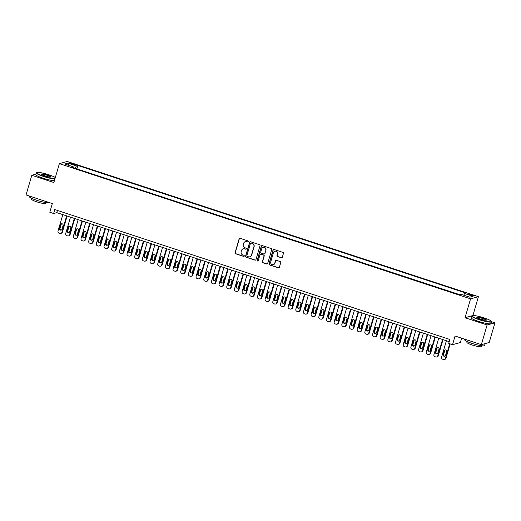 <?xml version="1.0" encoding="UTF-8"?>
<svg xmlns="http://www.w3.org/2000/svg" width="521" height="521" viewBox="0 0 521 521"><rect width="100%" height="100%" fill="white"/><g stroke="black" fill="none" stroke-linecap="round" stroke-linejoin="round"><path stroke-width="0.78" d="M248.471 241.659A0.567 0.547 -105.4 0 0 248.107 240.943L240.103 238.312A0.814 0.781 -105.4 0 0 239.126 238.839L235.056 252.744A0.814 0.781 -105.4 0 0 235.583 253.766L243.587 256.397A0.567 0.547 -105.4 0 0 244.271 256.026A0.567 0.547 -105.4 0 0 243.9 255.316L242.864 254.971A2.605 2.507 -105.4 0 1 241.177 251.708L241.516 250.549A2.605 2.507 -105.4 0 1 244.649 248.869L245.684 249.214A0.567 0.547 -105.4 0 0 246.374 248.843A0.567 0.547 -105.4 0 0 246.003 248.126L244.968 247.788A2.605 2.507 -105.4 0 1 243.281 244.525L243.62 243.366A2.605 2.507 -105.4 0 1 246.752 241.685L247.788 242.024A0.567 0.547 -105.4 0 0 248.471 241.659M471.752 294.808A2.651 0.378 16.3 0 0 468.529 294.248A2.651 0.378 16.3 0 0 470.391 295.179A2.651 0.378 16.3 0 0 473.615 295.739A2.651 0.378 16.3 0 0 471.752 294.808M281.32 257.836A0.814 0.781 -105.4 0 0 282.297 257.309L283.437 253.408A0.814 0.781 -105.4 0 0 282.91 252.392L274.026 249.468A0.814 0.781 -105.4 0 0 273.05 249.995L268.979 263.9A0.814 0.781 -105.4 0 0 269.507 264.922L278.396 267.84A0.814 0.781 -105.4 0 0 279.373 267.319L280.747 262.604A0.814 0.781 -105.4 0 0 280.226 261.581L276.423 260.331A0.814 0.781 -105.4 0 0 275.44 260.858L274.756 263.196A2.175 2.097 -105.4 0 1 271.246 264.03A2.175 2.097 -105.4 0 1 270.731 261.868L273.408 252.718A2.175 2.097 -105.4 0 1 276.918 251.884A2.175 2.097 -105.4 0 1 277.433 254.04L276.99 255.564A0.814 0.781 -105.4 0 0 277.517 256.586L281.529 257.778A0.814 0.781 -105.4 0 0 281.861 257.81M35.884 174.151L31.807 175.271L26.05 194.945L52.321 203.587L49.795 212.242L53.63 213.506L54.777 209.572L449.857 339.477L448.705 343.411L452.541 344.674L460.388 342.518L461.658 338.181M471.655 315.908L465.045 317.725L487.102 324.98L481.345 344.655L455.074 336.012L452.541 344.674M465.045 317.725L470.567 298.839L59.381 163.633L67.235 161.477L478.421 296.683L470.567 298.839M31.807 175.271L53.858 182.526L59.381 163.633M260.018 245.71A0.814 0.781 -105.4 0 0 259.491 244.688L250.608 241.77A0.814 0.781 -105.4 0 0 249.631 242.291L245.56 256.202A0.814 0.781 -105.4 0 0 246.088 257.218L254.977 260.142A0.814 0.781 -105.4 0 0 255.954 259.614L260.018 245.71M262.317 245.619L271.2 248.537A0.814 0.781 -105.4 0 1 271.728 249.559L267.664 263.463A0.814 0.781 -105.4 0 1 266.687 263.991L262.884 262.74A0.814 0.781 -105.4 0 1 262.356 261.718L264.004 256.078A0.814 0.781 -105.4 0 0 263.476 255.062L260.956 254.228A0.814 0.781 -105.4 0 0 259.972 254.756L258.26 260.63A0.567 0.547 -105.4 0 1 257.341 260.845A0.567 0.547 -105.4 0 1 257.205 260.279L261.34 246.14A0.814 0.781 -105.4 0 1 262.317 245.619M487.102 324.98L494.95 322.825L489.193 342.499L481.345 344.655M70.661 163.731L72.347 164.284A2.566 0.365 16.3 0 0 75.467 164.825A2.566 0.365 16.3 0 0 73.663 163.926L71.976 163.373A2.566 0.365 16.3 0 0 68.85 162.832A2.566 0.365 16.3 0 0 70.661 163.731M463.729 295.192L464.602 293.531L466.087 293.121L77.916 165.489L76.424 165.899L75.161 168.322M464.602 293.531L473.035 296.306L469.812 297.191L461.372 294.417L459.887 294.827L71.716 167.189L73.201 166.785L64.767 164.004L67.99 163.119L76.424 165.899M460.082 294.775L76.756 168.85M472.918 315.498L478.421 296.683M494.95 322.825L491.505 321.691M53.63 213.506L56.809 212.633L449.219 341.659M57.447 210.451L56.809 212.633M76.945 168.791L77.916 165.489M73.181 167.671L73.201 166.785M68.629 165.281L67.99 163.119M248.198 241.991A0.567 0.547 -105.4 0 1 248.003 241.965L246.967 241.627A2.605 2.507 -105.4 0 0 245.45 241.62M243.346 248.804A2.605 2.507 -105.4 0 1 244.863 248.81L245.899 249.155A0.567 0.547 -105.4 0 0 246.101 249.181M239.771 238.279A0.814 0.781 -105.4 0 0 239.334 238.781L235.271 252.685A0.814 0.781 -105.4 0 0 235.798 253.707L243.795 256.339A0.567 0.547 -105.4 0 0 243.997 256.365M250.275 241.737A0.814 0.781 -105.4 0 0 249.839 242.232L245.775 256.143A0.814 0.781 -105.4 0 0 246.303 257.159L255.186 260.083A0.814 0.781 -105.4 0 0 255.518 260.116M251.122 243.125A0.567 0.547 -105.4 0 0 250.432 243.489L246.863 255.694A0.567 0.547 -105.4 0 0 247.234 256.41L248.328 256.768A2.605 2.507 -105.4 0 0 251.461 255.088L253.896 246.746A2.605 2.507 -105.4 0 0 252.21 243.483L251.33 243.066A0.567 0.547 -105.4 0 0 250.92 243.099M249.846 256.775A2.605 2.507 -105.4 0 0 251.669 255.03L251.461 255.088M251.33 243.066L252.425 243.424A2.605 2.507 -105.4 0 1 254.111 246.687L251.669 255.03M260.624 254.196A0.814 0.781 -105.4 0 1 261.164 254.17L263.691 255.003A0.814 0.781 -105.4 0 1 264.219 256.019L262.564 261.659A0.814 0.781 -105.4 0 0 263.092 262.682L266.895 263.932A0.814 0.781 -105.4 0 0 267.227 263.965M261.985 245.586A0.814 0.781 -105.4 0 0 261.549 246.088L257.413 260.22A0.567 0.547 -105.4 0 0 257.986 260.962M265.717 250.23A2.175 2.097 -105.4 0 0 263.125 247.468A2.175 2.097 -105.4 0 0 261.685 248.901L260.741 252.131A0.814 0.781 -105.4 0 0 261.268 253.147L263.795 253.981A0.814 0.781 -105.4 0 0 264.772 253.453L265.925 250.171A2.175 2.097 -105.4 0 0 263.229 247.442M264.336 253.955A0.814 0.781 -105.4 0 0 264.987 253.395L264.772 253.453M265.925 250.171L264.987 253.395M274.951 251.252A2.175 2.097 -105.4 0 1 277.647 253.981L277.205 255.505A0.814 0.781 -105.4 0 0 277.726 256.527L281.529 257.778M273.427 264.596A2.175 2.097 -105.4 0 0 274.971 263.138L274.756 263.196M276.084 260.298A0.814 0.781 -105.4 0 0 275.655 260.8L274.971 263.138M273.694 249.435A0.814 0.781 -105.4 0 0 273.258 249.937L269.194 263.841A0.814 0.781 -105.4 0 0 269.722 264.863L278.605 267.781A0.814 0.781 -105.4 0 0 278.937 267.814M66.662 215.87L61.856 232.307A1.654 1.596 -105.4 0 1 59.863 233.375L59.094 233.121A1.654 1.596 -105.4 0 1 58.02 231.044L62.826 214.613M67.111 216.02L62.39 232.164A1.654 1.596 74.6 0 1 61.289 233.252L60.762 233.401M61.797 223.743A1.329 1.276 -105.4 0 0 61.178 224.518L60.071 228.296A1.329 1.276 -105.4 0 0 61.374 230.015M61.992 229.247L63.1 225.469A1.329 1.276 -105.4 0 0 61.524 223.789A1.329 1.276 -105.4 0 0 60.644 224.662L59.537 228.439A1.329 1.276 -105.4 0 0 61.12 230.119A1.329 1.276 -105.4 0 0 61.992 229.247M55.317 177.537A10.107 1.446 16.3 0 0 48.863 174.795A10.107 1.446 16.3 0 0 36.737 172.497A10.107 1.446 16.3 0 0 43.686 176.215A10.107 1.446 16.3 0 0 54.992 178.657M54.894 178.977A10.355 1.485 -163.7 0 1 43.556 176.469A10.355 1.485 -163.7 0 1 36.268 172.835A10.355 1.485 -163.7 0 1 36.431 172.659L36.737 172.497M47.574 175.147A5.054 0.723 -163.7 0 1 51.045 177.01A5.054 0.723 -163.7 0 1 44.982 175.857A5.054 0.723 -163.7 0 1 41.446 174.203A5.054 0.723 -163.7 0 1 47.574 175.147M50.824 177.068A4.806 0.69 16.3 0 0 47.437 175.401A4.806 0.69 16.3 0 0 41.602 174.372M49.117 202.532A10.355 1.485 -163.7 0 1 36.607 200.24A10.355 1.485 -163.7 0 1 29.319 196.606L29.469 196.072M46.128 202.591L45.887 203.411A7.457 1.068 -163.7 0 1 36.822 201.842A7.457 1.068 -163.7 0 1 31.573 199.23L31.814 198.403M54.392 180.709A10.355 1.485 -163.7 0 1 43.048 178.202A10.355 1.485 -163.7 0 1 35.76 174.568L36.268 172.835M484.217 317.94A10.107 1.446 16.3 0 0 472.085 315.648A10.107 1.446 16.3 0 0 479.04 319.366A10.107 1.446 16.3 0 0 491.283 321.262A10.107 1.446 16.3 0 0 484.217 317.94M491.283 321.262L491.453 321.561A10.355 1.485 -163.7 0 1 491.498 321.796A10.355 1.485 -163.7 0 1 478.903 319.62A10.355 1.485 -163.7 0 1 471.616 315.98A10.355 1.485 -163.7 0 1 471.785 315.811L472.085 315.648M482.921 318.298A5.054 0.723 -163.7 0 1 486.399 320.154A5.054 0.723 -163.7 0 1 480.336 319.008A5.054 0.723 -163.7 0 1 476.8 317.348A5.054 0.723 -163.7 0 1 482.921 318.298M486.178 320.22A4.806 0.69 16.3 0 0 482.791 318.552A4.806 0.69 16.3 0 0 476.956 317.523M483.996 343.925A10.355 1.485 -163.7 0 0 485.116 343.619L484.55 345.566A10.355 1.485 -163.7 0 1 471.954 343.385A10.355 1.485 -163.7 0 1 464.667 339.751L464.823 339.223M481.476 345.736L481.235 346.563A7.457 1.068 -163.7 0 1 472.169 344.993A7.457 1.068 -163.7 0 1 466.92 342.375L467.161 341.555M491.498 321.796L490.99 323.528A10.355 1.485 -163.7 0 1 478.402 321.346A10.355 1.485 -163.7 0 1 471.114 317.712L471.616 315.98M74.334 218.397L69.527 234.828A1.654 1.596 -105.4 0 1 67.535 235.896L66.766 235.648A1.654 1.596 -105.4 0 1 65.692 233.571L70.498 217.133M74.777 218.54L70.061 234.684A1.654 1.596 74.6 0 1 68.961 235.779L68.433 235.922M69.469 226.264A1.329 1.276 -105.4 0 0 68.844 227.039L67.743 230.816A1.329 1.276 -105.4 0 0 69.046 232.542M69.664 231.767L70.771 227.99A1.329 1.276 -105.4 0 0 69.195 226.309A1.329 1.276 -105.4 0 0 68.316 227.182L67.209 230.959A1.329 1.276 -105.4 0 0 68.792 232.646A1.329 1.276 -105.4 0 0 69.664 231.767M82.005 220.917L77.199 237.355A1.654 1.596 -105.4 0 1 75.206 238.423L74.438 238.169A1.654 1.596 -105.4 0 1 73.363 236.091L78.17 219.654M82.448 221.06L77.733 237.205A1.654 1.596 74.6 0 1 76.633 238.299L76.105 238.442M77.141 228.791A1.329 1.276 -105.4 0 0 76.515 229.559L75.415 233.336A1.329 1.276 -105.4 0 0 76.717 235.062M77.336 234.294L78.443 230.51A1.329 1.276 -105.4 0 0 76.867 228.83A1.329 1.276 -105.4 0 0 75.988 229.709L74.881 233.486A1.329 1.276 -105.4 0 0 76.463 235.166A1.329 1.276 -105.4 0 0 77.336 234.294M89.677 223.437L84.871 239.875A1.654 1.596 -105.4 0 1 82.878 240.943L82.11 240.689A1.654 1.596 -105.4 0 1 81.035 238.611L85.841 222.18M90.12 223.587L85.398 239.725A1.654 1.596 74.6 0 1 84.304 240.819L83.777 240.969M84.806 231.311A1.329 1.276 -105.4 0 0 84.187 232.086L83.086 235.863A1.329 1.276 -105.4 0 0 84.389 237.583M85.008 236.814L86.115 233.037A1.329 1.276 -105.4 0 0 84.532 231.357A1.329 1.276 -105.4 0 0 83.66 232.229L82.552 236.006A1.329 1.276 -105.4 0 0 84.135 237.687A1.329 1.276 -105.4 0 0 85.008 236.814M97.349 225.958L92.543 242.395A1.654 1.596 -105.4 0 1 90.55 243.463L89.781 243.216A1.654 1.596 -105.4 0 1 88.707 241.138L93.513 224.701M97.792 226.107L93.07 242.252A1.654 1.596 74.6 0 1 91.976 243.346L91.449 243.489M92.478 233.831A1.329 1.276 -105.4 0 0 91.859 234.606L90.758 238.384A1.329 1.276 -105.4 0 0 92.061 240.109M92.679 239.334L93.787 235.557A1.329 1.276 -105.4 0 0 92.204 233.877A1.329 1.276 -105.4 0 0 91.331 234.75L90.224 238.527A1.329 1.276 -105.4 0 0 91.807 240.214A1.329 1.276 -105.4 0 0 92.679 239.334M105.021 228.485L100.214 244.916A1.654 1.596 -105.4 0 1 98.222 245.99L97.453 245.736A1.654 1.596 -105.4 0 1 96.378 243.659L101.185 227.221M105.463 228.628L100.742 244.772A1.654 1.596 74.6 0 1 99.648 245.866L99.12 246.01M100.149 236.358A1.329 1.276 -105.4 0 0 99.531 237.127L98.43 240.904A1.329 1.276 -105.4 0 0 99.732 242.63M100.351 241.861L101.458 238.077A1.329 1.276 -105.4 0 0 99.876 236.397A1.329 1.276 -105.4 0 0 99.003 237.276L97.896 241.054A1.329 1.276 -105.4 0 0 99.478 242.734A1.329 1.276 -105.4 0 0 100.351 241.861M112.692 231.005L107.886 247.442A1.654 1.596 -105.4 0 1 105.893 248.51L105.125 248.256A1.654 1.596 -105.4 0 1 104.05 246.179L108.856 229.741M113.135 231.155L108.414 247.293A1.654 1.596 74.6 0 1 107.319 248.387L106.792 248.537M107.821 238.879A1.329 1.276 -105.4 0 0 107.202 239.647L106.102 243.431A1.329 1.276 -105.4 0 0 107.404 245.15M108.023 244.382L109.13 240.604A1.329 1.276 -105.4 0 0 107.547 238.924A1.329 1.276 -105.4 0 0 106.675 239.797L105.568 243.574A1.329 1.276 -105.4 0 0 107.15 245.254A1.329 1.276 -105.4 0 0 108.023 244.382M120.364 233.525L115.558 249.963A1.654 1.596 -105.4 0 1 113.565 251.031L112.796 250.783A1.654 1.596 -105.4 0 1 111.722 248.699L116.528 232.268M120.807 233.675L116.085 249.82A1.654 1.596 74.6 0 1 114.991 250.914L114.464 251.057M115.493 241.399A1.329 1.276 -105.4 0 0 114.874 242.174L113.773 245.951A1.329 1.276 -105.4 0 0 115.076 247.677M115.695 246.902L116.802 243.125A1.329 1.276 -105.4 0 0 115.219 241.444A1.329 1.276 -105.4 0 0 114.346 242.317L113.239 246.094A1.329 1.276 -105.4 0 0 114.815 247.781A1.329 1.276 -105.4 0 0 115.695 246.902M128.036 236.052L123.23 252.483A1.654 1.596 -105.4 0 1 121.23 253.558L120.468 253.304A1.654 1.596 -105.4 0 1 119.394 251.226L124.2 234.789M128.479 236.195L123.757 252.34A1.654 1.596 74.6 0 1 122.663 253.434L122.135 253.577M123.164 243.926A1.329 1.276 -105.4 0 0 122.546 244.694L121.439 248.471A1.329 1.276 -105.4 0 0 122.748 250.197M123.366 249.429L124.473 245.645A1.329 1.276 -105.4 0 0 122.891 243.965A1.329 1.276 -105.4 0 0 122.018 244.837L120.911 248.621A1.329 1.276 -105.4 0 0 122.487 250.301A1.329 1.276 -105.4 0 0 123.366 249.429M135.707 238.572L130.901 255.01A1.654 1.596 -105.4 0 1 128.902 256.078L128.14 255.824A1.654 1.596 -105.4 0 1 127.065 253.747L131.872 237.309M136.15 238.722L131.429 254.86A1.654 1.596 74.6 0 1 130.335 255.954L129.807 256.104M130.836 246.446A1.329 1.276 -105.4 0 0 130.217 247.215L129.11 250.998A1.329 1.276 -105.4 0 0 130.419 252.718M131.038 251.949L132.145 248.172A1.329 1.276 -105.4 0 0 130.563 246.492A1.329 1.276 -105.4 0 0 129.69 247.364L128.583 251.142A1.329 1.276 -105.4 0 0 130.159 252.822A1.329 1.276 -105.4 0 0 131.038 251.949M143.379 241.093L138.573 257.53A1.654 1.596 -105.4 0 1 136.574 258.598L135.812 258.351A1.654 1.596 -105.4 0 1 134.737 256.267L139.543 239.836M143.822 241.243L139.1 257.387A1.654 1.596 74.6 0 1 138.006 258.481L137.472 258.624M138.508 248.966A1.329 1.276 -105.4 0 0 137.889 249.741L136.782 253.519A1.329 1.276 -105.4 0 0 138.091 255.244M138.71 254.469L139.81 250.692A1.329 1.276 -105.4 0 0 138.234 249.012A1.329 1.276 -105.4 0 0 137.362 249.885L136.255 253.662A1.329 1.276 -105.4 0 0 137.831 255.349A1.329 1.276 -105.4 0 0 138.71 254.469M151.051 243.62L146.245 260.051A1.654 1.596 -105.4 0 1 144.245 261.125L143.483 260.871A1.654 1.596 -105.4 0 1 142.409 258.794L147.215 242.356M151.494 243.763L146.772 259.907A1.654 1.596 74.6 0 1 145.678 261.001L145.144 261.145M146.18 251.493A1.329 1.276 -105.4 0 0 145.561 252.262L144.454 256.039A1.329 1.276 -105.4 0 0 145.763 257.765M146.381 256.996L147.482 253.213A1.329 1.276 -105.4 0 0 145.906 251.532A1.329 1.276 -105.4 0 0 145.027 252.405L143.926 256.189A1.329 1.276 -105.4 0 0 145.502 257.869A1.329 1.276 -105.4 0 0 146.381 256.996M158.723 246.14L153.916 262.577A1.654 1.596 -105.4 0 1 151.917 263.646L151.149 263.392A1.654 1.596 -105.4 0 1 150.081 261.314L154.887 244.877M159.166 246.29L154.444 262.428A1.654 1.596 74.6 0 1 153.35 263.522L152.816 263.672M153.851 254.014A1.329 1.276 -105.4 0 0 153.233 254.782L152.125 258.566A1.329 1.276 -105.4 0 0 153.434 260.285M154.053 259.517L155.154 255.739A1.329 1.276 -105.4 0 0 153.578 254.053A1.329 1.276 -105.4 0 0 152.699 254.932L151.598 258.709A1.329 1.276 -105.4 0 0 153.174 260.389A1.329 1.276 -105.4 0 0 154.053 259.517M166.388 248.66L161.582 265.098A1.654 1.596 -105.4 0 1 159.589 266.166L158.82 265.918A1.654 1.596 -105.4 0 1 157.752 263.834L162.552 247.403M166.837 248.81L162.116 264.955A1.654 1.596 74.6 0 1 161.022 266.049L160.488 266.192M161.523 256.534A1.329 1.276 -105.4 0 0 160.904 257.309L159.797 261.086A1.329 1.276 -105.4 0 0 161.106 262.812M161.725 262.037L162.826 258.26A1.329 1.276 -105.4 0 0 161.249 256.579A1.329 1.276 -105.4 0 0 160.37 257.452L159.27 261.229A1.329 1.276 -105.4 0 0 160.846 262.91A1.329 1.276 -105.4 0 0 161.725 262.037M174.06 251.187L169.253 267.618A1.654 1.596 -105.4 0 1 167.261 268.693L166.492 268.439A1.654 1.596 -105.4 0 1 165.417 266.361L170.224 249.924M174.509 251.33L169.787 267.475A1.654 1.596 74.6 0 1 168.693 268.569L168.159 268.712M169.195 259.061A1.329 1.276 -105.4 0 0 168.576 259.829L167.469 263.606A1.329 1.276 -105.4 0 0 168.778 265.332M169.397 264.557L170.497 260.78A1.329 1.276 -105.4 0 0 168.921 259.1A1.329 1.276 -105.4 0 0 168.042 259.972L166.941 263.756A1.329 1.276 -105.4 0 0 168.517 265.436A1.329 1.276 -105.4 0 0 169.397 264.557M181.731 253.707L176.925 270.145A1.654 1.596 -105.4 0 1 174.932 271.213L174.164 270.959A1.654 1.596 -105.4 0 1 173.089 268.882L177.895 252.444M182.181 253.857L177.459 269.995A1.654 1.596 74.6 0 1 176.365 271.089L175.831 271.239M176.866 261.581A1.329 1.276 -105.4 0 0 176.248 262.35L175.141 266.127A1.329 1.276 -105.4 0 0 176.443 267.853M177.068 267.084L178.169 263.307A1.329 1.276 -105.4 0 0 176.593 261.62A1.329 1.276 -105.4 0 0 175.714 262.499L174.613 266.277A1.329 1.276 -105.4 0 0 176.189 267.957A1.329 1.276 -105.4 0 0 177.068 267.084M189.403 256.228L184.597 272.665A1.654 1.596 -105.4 0 1 182.604 273.733L181.836 273.486A1.654 1.596 -105.4 0 1 180.761 271.402L185.567 254.971M189.852 256.378L185.131 272.522A1.654 1.596 74.6 0 1 184.037 273.616L183.503 273.759M184.538 264.101A1.329 1.276 -105.4 0 0 183.92 264.876L182.812 268.654A1.329 1.276 -105.4 0 0 184.115 270.379M184.74 269.604L185.841 265.827A1.329 1.276 -105.4 0 0 184.265 264.147A1.329 1.276 -105.4 0 0 183.385 265.02L182.285 268.797A1.329 1.276 -105.4 0 0 183.861 270.477A1.329 1.276 -105.4 0 0 184.74 269.604M197.075 258.755L192.269 275.186A1.654 1.596 -105.4 0 1 190.276 276.26L189.507 276.006A1.654 1.596 -105.4 0 1 188.433 273.929L193.239 257.491M197.524 258.898L192.803 275.042A1.654 1.596 74.6 0 1 191.708 276.137L191.174 276.28M192.21 266.628A1.329 1.276 -105.4 0 0 191.591 267.397L190.484 271.174A1.329 1.276 -105.4 0 0 191.787 272.9M192.405 272.125L193.512 268.348A1.329 1.276 -105.4 0 0 191.936 266.667A1.329 1.276 -105.4 0 0 191.057 267.54L189.957 271.324A1.329 1.276 -105.4 0 0 191.533 273.004A1.329 1.276 -105.4 0 0 192.405 272.125M204.746 261.275L199.94 277.713A1.654 1.596 -105.4 0 1 197.947 278.781L197.179 278.527A1.654 1.596 -105.4 0 1 196.104 276.449L200.911 260.012M205.196 261.425L200.474 277.563A1.654 1.596 74.6 0 1 199.374 278.657L198.846 278.807M199.882 269.149A1.329 1.276 -105.4 0 0 199.263 269.917L198.156 273.694A1.329 1.276 -105.4 0 0 199.458 275.42M200.077 274.652L201.184 270.874A1.329 1.276 -105.4 0 0 199.608 269.188A1.329 1.276 -105.4 0 0 198.729 270.067L197.622 273.844A1.329 1.276 -105.4 0 0 199.204 275.524A1.329 1.276 -105.4 0 0 200.077 274.652M212.418 263.795L207.612 280.233A1.654 1.596 -105.4 0 1 205.619 281.301L204.851 281.053A1.654 1.596 -105.4 0 1 203.776 278.969L208.582 262.538M212.861 263.945L208.146 280.09A1.654 1.596 74.6 0 1 207.045 281.184L206.518 281.327M207.553 271.669A1.329 1.276 -105.4 0 0 206.935 272.444L205.828 276.221A1.329 1.276 -105.4 0 0 207.13 277.947M207.749 277.172L208.856 273.395A1.329 1.276 -105.4 0 0 207.28 271.715A1.329 1.276 -105.4 0 0 206.401 272.587L205.294 276.364A1.329 1.276 -105.4 0 0 206.876 278.045A1.329 1.276 -105.4 0 0 207.749 277.172M220.09 266.322L215.284 282.753A1.654 1.596 -105.4 0 1 213.291 283.828L212.522 283.574A1.654 1.596 -105.4 0 1 211.448 281.496L216.254 265.059M220.533 266.465L215.818 282.61A1.654 1.596 74.6 0 1 214.717 283.704L214.19 283.847M215.225 274.189A1.329 1.276 -105.4 0 0 214.6 274.964L213.499 278.742A1.329 1.276 -105.4 0 0 214.802 280.467M215.42 279.692L216.528 275.915A1.329 1.276 -105.4 0 0 214.952 274.235A1.329 1.276 -105.4 0 0 214.072 275.108L212.965 278.885A1.329 1.276 -105.4 0 0 214.548 280.572A1.329 1.276 -105.4 0 0 215.42 279.692M227.762 268.843L222.955 285.28A1.654 1.596 -105.4 0 1 220.963 286.348L220.194 286.094A1.654 1.596 -105.4 0 1 219.12 284.017L223.926 267.579M228.205 268.986L223.489 285.13A1.654 1.596 74.6 0 1 222.389 286.224L221.861 286.374M222.897 276.716A1.329 1.276 -105.4 0 0 222.272 277.485L221.171 281.262A1.329 1.276 -105.4 0 0 222.474 282.988M223.092 282.219L224.199 278.442A1.329 1.276 -105.4 0 0 222.623 276.755A1.329 1.276 -105.4 0 0 221.744 277.634L220.637 281.412A1.329 1.276 -105.4 0 0 222.22 283.092A1.329 1.276 -105.4 0 0 223.092 282.219M235.433 271.363L230.627 287.8A1.654 1.596 -105.4 0 1 228.634 288.868L227.866 288.621A1.654 1.596 -105.4 0 1 226.791 286.537L231.598 270.106M235.876 271.513L231.155 287.657A1.654 1.596 74.6 0 1 230.061 288.751L229.533 288.894M230.562 279.236A1.329 1.276 -105.4 0 0 229.943 280.011L228.843 283.789A1.329 1.276 -105.4 0 0 230.145 285.515M230.764 284.74L231.871 280.962A1.329 1.276 -105.4 0 0 230.289 279.282A1.329 1.276 -105.4 0 0 229.416 280.155L228.309 283.932A1.329 1.276 -105.4 0 0 229.891 285.612A1.329 1.276 -105.4 0 0 230.764 284.74M243.105 273.89L238.299 290.321A1.654 1.596 -105.4 0 1 236.306 291.395L235.538 291.141A1.654 1.596 -105.4 0 1 234.463 289.064L239.269 272.626M243.548 274.033L238.826 290.177A1.654 1.596 74.6 0 1 237.732 291.272L237.205 291.415M238.234 281.757A1.329 1.276 -105.4 0 0 237.615 282.532L236.514 286.309A1.329 1.276 -105.4 0 0 237.817 288.035M238.436 287.26L239.543 283.483A1.329 1.276 -105.4 0 0 237.96 281.802A1.329 1.276 -105.4 0 0 237.088 282.675L235.98 286.452A1.329 1.276 -105.4 0 0 237.563 288.139A1.329 1.276 -105.4 0 0 238.436 287.26M250.777 276.41L245.971 292.848A1.654 1.596 -105.4 0 1 243.978 293.916L243.209 293.662A1.654 1.596 -105.4 0 1 242.135 291.584L246.941 275.147M251.22 276.553L246.498 292.698A1.654 1.596 74.6 0 1 245.404 293.792L244.877 293.942M245.905 284.284A1.329 1.276 -105.4 0 0 245.287 285.052L244.186 288.829A1.329 1.276 -105.4 0 0 245.489 290.555M246.107 289.787L247.215 286.009A1.329 1.276 -105.4 0 0 245.632 284.323A1.329 1.276 -105.4 0 0 244.759 285.202L243.652 288.979A1.329 1.276 -105.4 0 0 245.235 290.659A1.329 1.276 -105.4 0 0 246.107 289.787M258.449 278.93L253.642 295.368A1.654 1.596 -105.4 0 1 251.65 296.436L250.881 296.182A1.654 1.596 -105.4 0 1 249.806 294.105L254.613 277.673M258.891 279.08L254.17 295.225A1.654 1.596 74.6 0 1 253.076 296.319L252.548 296.462M253.577 286.804A1.329 1.276 -105.4 0 0 252.959 287.579L251.858 291.356A1.329 1.276 -105.4 0 0 253.16 293.082M253.779 292.307L254.886 288.53A1.329 1.276 -105.4 0 0 253.304 286.85A1.329 1.276 -105.4 0 0 252.431 287.722L251.324 291.5A1.329 1.276 -105.4 0 0 252.9 293.18A1.329 1.276 -105.4 0 0 253.779 292.307M266.12 281.457L261.314 297.888A1.654 1.596 -105.4 0 1 259.321 298.963L258.553 298.709A1.654 1.596 -105.4 0 1 257.478 296.631L262.284 280.194M266.563 281.601L261.842 297.745A1.654 1.596 74.6 0 1 260.747 298.839L260.22 298.982M261.249 289.324A1.329 1.276 -105.4 0 0 260.63 290.099L259.523 293.877A1.329 1.276 -105.4 0 0 260.832 295.602M261.451 294.827L262.558 291.05A1.329 1.276 -105.4 0 0 260.975 289.37A1.329 1.276 -105.4 0 0 260.103 290.243L258.996 294.02A1.329 1.276 -105.4 0 0 260.572 295.707A1.329 1.276 -105.4 0 0 261.451 294.827M273.792 283.978L268.986 300.415A1.654 1.596 -105.4 0 1 266.986 301.483L266.224 301.229A1.654 1.596 -105.4 0 1 265.15 299.152L269.956 282.714M274.235 284.121L269.513 300.265A1.654 1.596 74.6 0 1 268.419 301.359L267.892 301.509M268.921 291.851A1.329 1.276 -105.4 0 0 268.302 292.62L267.195 296.397A1.329 1.276 -105.4 0 0 268.504 298.123M269.123 297.354L270.23 293.577A1.329 1.276 -105.4 0 0 268.647 291.89A1.329 1.276 -105.4 0 0 267.774 292.769L266.667 296.547A1.329 1.276 -105.4 0 0 268.243 298.227A1.329 1.276 -105.4 0 0 269.123 297.354M281.464 286.498L276.658 302.935A1.654 1.596 -105.4 0 1 274.658 304.004L273.896 303.75A1.654 1.596 -105.4 0 1 272.822 301.672L277.628 285.241M281.907 286.648L277.185 302.792A1.654 1.596 74.6 0 1 276.091 303.88L275.557 304.03M276.592 294.372A1.329 1.276 -105.4 0 0 275.974 295.147L274.867 298.924A1.329 1.276 -105.4 0 0 276.176 300.65M276.794 299.875L277.901 296.097A1.329 1.276 -105.4 0 0 276.319 294.417A1.329 1.276 -105.4 0 0 275.446 295.29L274.339 299.067A1.329 1.276 -105.4 0 0 275.915 300.747A1.329 1.276 -105.4 0 0 276.794 299.875M289.135 289.025L284.329 305.456A1.654 1.596 -105.4 0 1 282.33 306.53L281.568 306.276A1.654 1.596 -105.4 0 1 280.493 304.199L285.3 287.761M289.578 289.168L284.857 305.313A1.654 1.596 74.6 0 1 283.763 306.407L283.229 306.55M284.264 296.892A1.329 1.276 -105.4 0 0 283.645 297.667L282.538 301.444A1.329 1.276 -105.4 0 0 283.847 303.17M284.466 302.395L285.567 298.618A1.329 1.276 -105.4 0 0 283.991 296.937A1.329 1.276 -105.4 0 0 283.118 297.81L282.011 301.587A1.329 1.276 -105.4 0 0 283.587 303.274A1.329 1.276 -105.4 0 0 284.466 302.395M296.807 291.545L292.001 307.983A1.654 1.596 -105.4 0 1 290.002 309.051L289.24 308.797A1.654 1.596 -105.4 0 1 288.165 306.719L292.971 290.282M297.25 291.688L292.528 307.833A1.654 1.596 74.6 0 1 291.434 308.927L290.9 309.07M291.936 299.419A1.329 1.276 -105.4 0 0 291.317 300.187L290.21 303.964A1.329 1.276 -105.4 0 0 291.519 305.69M292.138 304.922L293.238 301.145A1.329 1.276 -105.4 0 0 291.662 299.458A1.329 1.276 -105.4 0 0 290.783 300.337L289.683 304.114A1.329 1.276 -105.4 0 0 291.259 305.794A1.329 1.276 -105.4 0 0 292.138 304.922M304.472 294.065L299.673 310.503A1.654 1.596 -105.4 0 1 297.673 311.571L296.905 311.317A1.654 1.596 -105.4 0 1 295.837 309.24L300.643 292.809M304.922 294.215L300.2 310.36A1.654 1.596 74.6 0 1 299.106 311.447L298.572 311.597M299.608 301.939A1.329 1.276 -105.4 0 0 298.989 302.714L297.882 306.491A1.329 1.276 -105.4 0 0 299.191 308.217M299.809 307.442L300.91 303.665A1.329 1.276 -105.4 0 0 299.334 301.985A1.329 1.276 -105.4 0 0 298.455 302.857L297.354 306.635A1.329 1.276 -105.4 0 0 298.93 308.315A1.329 1.276 -105.4 0 0 299.809 307.442M312.144 296.592L307.338 313.023A1.654 1.596 -105.4 0 1 305.345 314.091L304.577 313.844A1.654 1.596 -105.4 0 1 303.502 311.766L308.308 295.329M312.593 296.736L307.872 312.88A1.654 1.596 74.6 0 1 306.778 313.974L306.244 314.117M307.279 304.459A1.329 1.276 -105.4 0 0 306.661 305.234L305.553 309.012A1.329 1.276 -105.4 0 0 306.862 310.737M307.481 309.962L308.582 306.185A1.329 1.276 -105.4 0 0 307.006 304.505A1.329 1.276 -105.4 0 0 306.127 305.378L305.026 309.155A1.329 1.276 -105.4 0 0 306.602 310.842A1.329 1.276 -105.4 0 0 307.481 309.962M319.816 299.113L315.01 315.55A1.654 1.596 -105.4 0 1 313.017 316.618L312.248 316.364A1.654 1.596 -105.4 0 1 311.174 314.287L315.98 297.849M320.265 299.256L315.544 315.4A1.654 1.596 74.6 0 1 314.45 316.494L313.916 316.638M314.951 306.986A1.329 1.276 -105.4 0 0 314.332 307.755L313.225 311.532A1.329 1.276 -105.4 0 0 314.534 313.258M315.153 312.489L316.254 308.712A1.329 1.276 -105.4 0 0 314.677 307.025A1.329 1.276 -105.4 0 0 313.798 307.904L312.698 311.682A1.329 1.276 -105.4 0 0 314.274 313.362A1.329 1.276 -105.4 0 0 315.153 312.489M327.488 301.633L322.681 318.07A1.654 1.596 -105.4 0 1 320.689 319.139L319.92 318.885A1.654 1.596 -105.4 0 1 318.845 316.807L323.652 300.376M327.937 301.783L323.215 317.927A1.654 1.596 74.6 0 1 322.121 319.015L321.587 319.165M322.623 309.507A1.329 1.276 -105.4 0 0 322.004 310.282L320.897 314.059A1.329 1.276 -105.4 0 0 322.199 315.778M322.825 315.01L323.925 311.232A1.329 1.276 -105.4 0 0 322.349 309.552A1.329 1.276 -105.4 0 0 321.47 310.425L320.369 314.202A1.329 1.276 -105.4 0 0 321.945 315.882A1.329 1.276 -105.4 0 0 322.825 315.01M335.159 304.16L330.353 320.591A1.654 1.596 -105.4 0 1 328.36 321.659L327.592 321.411A1.654 1.596 -105.4 0 1 326.517 319.334L331.323 302.896M335.609 304.303L330.887 320.448A1.654 1.596 74.6 0 1 329.793 321.542L329.259 321.685M330.294 312.027A1.329 1.276 -105.4 0 0 329.676 312.802L328.569 316.579A1.329 1.276 -105.4 0 0 329.871 318.305M330.496 317.53L331.597 313.753A1.329 1.276 -105.4 0 0 330.021 312.072A1.329 1.276 -105.4 0 0 329.142 312.945L328.041 316.722A1.329 1.276 -105.4 0 0 329.617 318.409A1.329 1.276 -105.4 0 0 330.496 317.53M342.831 306.68L338.025 323.118A1.654 1.596 -105.4 0 1 336.032 324.186L335.263 323.932A1.654 1.596 -105.4 0 1 334.189 321.854L338.995 305.417M343.28 306.823L338.559 322.968A1.654 1.596 74.6 0 1 337.458 324.062L336.931 324.205M337.966 314.554A1.329 1.276 -105.4 0 0 337.348 315.322L336.24 319.099A1.329 1.276 -105.4 0 0 337.543 320.825M338.162 320.057L339.269 316.28A1.329 1.276 -105.4 0 0 337.693 314.593A1.329 1.276 -105.4 0 0 336.813 315.472L335.713 319.249A1.329 1.276 -105.4 0 0 337.289 320.929A1.329 1.276 -105.4 0 0 338.162 320.057M350.503 309.2L345.697 325.638A1.654 1.596 -105.4 0 1 343.704 326.706L342.935 326.452A1.654 1.596 -105.4 0 1 341.861 324.375L346.667 307.944M350.946 309.35L346.231 325.488A1.654 1.596 74.6 0 1 345.13 326.582L344.602 326.732M345.638 317.074A1.329 1.276 -105.4 0 0 345.019 317.849L343.912 321.626A1.329 1.276 -105.4 0 0 345.215 323.346M345.833 322.577L346.94 318.8A1.329 1.276 -105.4 0 0 345.364 317.12A1.329 1.276 -105.4 0 0 344.485 317.992L343.378 321.77A1.329 1.276 -105.4 0 0 344.961 323.45A1.329 1.276 -105.4 0 0 345.833 322.577M358.174 311.727L353.368 328.158A1.654 1.596 -105.4 0 1 351.375 329.226L350.607 328.979A1.654 1.596 -105.4 0 1 349.532 326.901L354.339 310.464M358.617 311.871L353.902 328.015A1.654 1.596 74.6 0 1 352.802 329.109L352.274 329.252M353.31 319.594A1.329 1.276 -105.4 0 0 352.684 320.369L351.584 324.147A1.329 1.276 -105.4 0 0 352.886 325.872M353.505 325.097L354.612 321.32A1.329 1.276 -105.4 0 0 353.036 319.64A1.329 1.276 -105.4 0 0 352.157 320.513L351.05 324.29A1.329 1.276 -105.4 0 0 352.632 325.977A1.329 1.276 -105.4 0 0 353.505 325.097M365.846 314.248L361.04 330.685A1.654 1.596 -105.4 0 1 359.047 331.753L358.279 331.499A1.654 1.596 -105.4 0 1 357.204 329.422L362.01 312.984M366.289 314.391L361.574 330.535A1.654 1.596 74.6 0 1 360.473 331.63L359.946 331.773M360.981 322.121A1.329 1.276 -105.4 0 0 360.356 322.89L359.256 326.667A1.329 1.276 -105.4 0 0 360.558 328.393M361.177 327.624L362.284 323.841A1.329 1.276 -105.4 0 0 360.708 322.16A1.329 1.276 -105.4 0 0 359.829 323.04L358.722 326.817A1.329 1.276 -105.4 0 0 360.304 328.497A1.329 1.276 -105.4 0 0 361.177 327.624M373.518 316.768L368.712 333.206A1.654 1.596 -105.4 0 1 366.719 334.274L365.95 334.02A1.654 1.596 -105.4 0 1 364.876 331.942L369.682 315.505M373.961 316.918L369.239 333.056A1.654 1.596 74.6 0 1 368.145 334.15L367.618 334.3M368.647 324.642A1.329 1.276 -105.4 0 0 368.028 325.41L366.927 329.194A1.329 1.276 -105.4 0 0 368.23 330.913M368.848 330.145L369.956 326.367A1.329 1.276 -105.4 0 0 368.373 324.687A1.329 1.276 -105.4 0 0 367.5 325.56L366.393 329.337A1.329 1.276 -105.4 0 0 367.976 331.017A1.329 1.276 -105.4 0 0 368.848 330.145M381.19 319.288L376.383 335.726A1.654 1.596 -105.4 0 1 374.391 336.794L373.622 336.546A1.654 1.596 -105.4 0 1 372.548 334.462L377.354 318.031M381.632 319.438L376.911 335.583A1.654 1.596 74.6 0 1 375.817 336.677L375.289 336.82M376.318 327.162A1.329 1.276 -105.4 0 0 375.7 327.937L374.599 331.714A1.329 1.276 -105.4 0 0 375.901 333.44M376.52 332.665L377.627 328.888A1.329 1.276 -105.4 0 0 376.045 327.208A1.329 1.276 -105.4 0 0 375.172 328.08L374.065 331.857A1.329 1.276 -105.4 0 0 375.648 333.544A1.329 1.276 -105.4 0 0 376.52 332.665M388.861 321.815L384.055 338.246A1.654 1.596 -105.4 0 1 382.062 339.321L381.294 339.067A1.654 1.596 -105.4 0 1 380.219 336.989L385.026 320.552M389.304 321.958L384.583 338.103A1.654 1.596 74.6 0 1 383.489 339.197L382.961 339.34M383.99 329.689A1.329 1.276 -105.4 0 0 383.371 330.457L382.271 334.235A1.329 1.276 -105.4 0 0 383.573 335.96M384.192 335.192L385.299 331.408A1.329 1.276 -105.4 0 0 383.717 329.728A1.329 1.276 -105.4 0 0 382.844 330.607L381.737 334.384A1.329 1.276 -105.4 0 0 383.319 336.065A1.329 1.276 -105.4 0 0 384.192 335.192M396.533 324.336L391.727 340.773A1.654 1.596 -105.4 0 1 389.734 341.841L388.966 341.587A1.654 1.596 -105.4 0 1 387.891 339.51L392.697 323.072M396.976 324.485L392.254 340.623A1.654 1.596 74.6 0 1 391.16 341.717L390.633 341.867M391.662 332.209A1.329 1.276 -105.4 0 0 391.043 332.978L389.942 336.761A1.329 1.276 -105.4 0 0 391.245 338.481M391.864 337.712L392.971 333.935A1.329 1.276 -105.4 0 0 391.388 332.255A1.329 1.276 -105.4 0 0 390.516 333.127L389.408 336.905A1.329 1.276 -105.4 0 0 390.991 338.585A1.329 1.276 -105.4 0 0 391.864 337.712M404.205 326.856L399.399 343.293A1.654 1.596 -105.4 0 1 397.406 344.361L396.637 344.114A1.654 1.596 -105.4 0 1 395.563 342.03L400.369 325.599M404.648 327.006L399.926 343.15A1.654 1.596 74.6 0 1 398.832 344.244L398.305 344.388M399.333 334.729A1.329 1.276 -105.4 0 0 398.715 335.504L397.614 339.282A1.329 1.276 -105.4 0 0 398.917 341.008M399.535 340.233L400.642 336.455A1.329 1.276 -105.4 0 0 399.06 334.775A1.329 1.276 -105.4 0 0 398.187 335.648L397.08 339.425A1.329 1.276 -105.4 0 0 398.656 341.112A1.329 1.276 -105.4 0 0 399.535 340.233M411.877 329.383L407.07 345.814A1.654 1.596 -105.4 0 1 405.071 346.888L404.309 346.634A1.654 1.596 -105.4 0 1 403.234 344.557L408.041 328.119M412.319 329.526L407.598 345.67A1.654 1.596 74.6 0 1 406.504 346.765L405.976 346.908M407.005 337.256A1.329 1.276 -105.4 0 0 406.387 338.025L405.279 341.802A1.329 1.276 -105.4 0 0 406.588 343.528M407.207 342.759L408.314 338.976A1.329 1.276 -105.4 0 0 406.732 337.295A1.329 1.276 -105.4 0 0 405.859 338.168L404.752 341.952A1.329 1.276 -105.4 0 0 406.328 343.632A1.329 1.276 -105.4 0 0 407.207 342.759M419.548 331.903L414.742 348.341A1.654 1.596 -105.4 0 1 412.743 349.409L411.981 349.155A1.654 1.596 -105.4 0 1 410.906 347.077L415.712 330.64M419.991 332.053L415.27 348.191A1.654 1.596 74.6 0 1 414.175 349.285L413.641 349.435M414.677 339.777A1.329 1.276 -105.4 0 0 414.058 340.545L412.951 344.329A1.329 1.276 -105.4 0 0 414.26 346.048M414.879 345.28L415.986 341.502A1.329 1.276 -105.4 0 0 414.403 339.816A1.329 1.276 -105.4 0 0 413.531 340.695L412.424 344.472A1.329 1.276 -105.4 0 0 414 346.152A1.329 1.276 -105.4 0 0 414.879 345.28M427.22 334.423L422.414 350.861A1.654 1.596 -105.4 0 1 420.414 351.929L419.652 351.682A1.654 1.596 -105.4 0 1 418.578 349.598L423.384 333.166M427.663 334.573L422.941 350.718A1.654 1.596 74.6 0 1 421.847 351.812L421.313 351.955M422.349 342.297A1.329 1.276 -105.4 0 0 421.73 343.072L420.623 346.849A1.329 1.276 -105.4 0 0 421.932 348.575M422.551 347.8L423.651 344.023A1.329 1.276 -105.4 0 0 422.075 342.343A1.329 1.276 -105.4 0 0 421.202 343.215L420.095 346.993A1.329 1.276 -105.4 0 0 421.671 348.673A1.329 1.276 -105.4 0 0 422.551 347.8M434.892 336.95L430.085 353.381A1.654 1.596 -105.4 0 1 428.086 354.456L427.324 354.202A1.654 1.596 -105.4 0 1 426.25 352.124L431.056 335.687M435.335 337.094L430.613 353.238A1.654 1.596 74.6 0 1 429.519 354.332L428.985 354.475M430.02 344.824A1.329 1.276 -105.4 0 0 429.402 345.592L428.295 349.37A1.329 1.276 -105.4 0 0 429.604 351.095M430.222 350.32L431.323 346.543A1.329 1.276 -105.4 0 0 429.747 344.863A1.329 1.276 -105.4 0 0 428.868 345.736L427.767 349.519A1.329 1.276 -105.4 0 0 429.343 351.2A1.329 1.276 -105.4 0 0 430.222 350.32M442.563 339.471L437.757 355.908A1.654 1.596 -105.4 0 1 435.758 356.976L434.989 356.722A1.654 1.596 -105.4 0 1 433.921 354.645L438.728 338.207M443.006 339.62L438.285 355.758A1.654 1.596 74.6 0 1 437.191 356.852L436.657 357.002M437.692 347.344A1.329 1.276 -105.4 0 0 437.073 348.113L435.966 351.896A1.329 1.276 -105.4 0 0 437.275 353.616M437.894 352.847L438.995 349.07A1.329 1.276 -105.4 0 0 437.419 347.383A1.329 1.276 -105.4 0 0 436.539 348.262L435.439 352.04A1.329 1.276 -105.4 0 0 437.015 353.72A1.329 1.276 -105.4 0 0 437.894 352.847M449.721 343.743L445.422 358.428A1.654 1.596 -105.4 0 1 443.43 359.497L442.661 359.249A1.654 1.596 -105.4 0 1 441.593 357.165L446.393 340.734M450.164 343.893L445.956 358.285A1.654 1.596 74.6 0 1 444.862 359.379L444.328 359.523M445.364 349.865A1.329 1.276 -105.4 0 0 444.745 350.64L443.638 354.417A1.329 1.276 -105.4 0 0 444.947 356.143M445.566 355.368L446.666 351.59A1.329 1.276 -105.4 0 0 445.09 349.91A1.329 1.276 -105.4 0 0 444.211 350.783L443.111 354.56A1.329 1.276 -105.4 0 0 444.687 356.24A1.329 1.276 -105.4 0 0 445.566 355.368M71.761 164.095L71.976 163.373M73.461 164.61L73.663 163.926M61.856 232.307L62.39 232.164M60.071 228.296L59.537 228.439M61.178 224.518L60.644 224.662M69.527 234.828L70.061 234.684M67.743 230.816L67.209 230.959M68.844 227.039L68.316 227.182M77.199 237.355L77.733 237.205M75.415 233.336L74.881 233.486M76.515 229.559L75.988 229.709M84.871 239.875L85.398 239.725M83.086 235.863L82.552 236.006M84.187 232.086L83.66 232.229M92.543 242.395L93.07 242.252M90.758 238.384L90.224 238.527M91.859 234.606L91.331 234.75M100.214 244.916L100.742 244.772M98.43 240.904L97.896 241.054M99.531 237.127L99.003 237.276M107.886 247.442L108.414 247.293M106.102 243.431L105.568 243.574M107.202 239.647L106.675 239.797M115.558 249.963L116.085 249.82M113.773 245.951L113.239 246.094M114.874 242.174L114.346 242.317M123.23 252.483L123.757 252.34M121.439 248.471L120.911 248.621M122.546 244.694L122.018 244.837M130.901 255.01L131.429 254.86M129.11 250.998L128.583 251.142M130.217 247.215L129.69 247.364M138.573 257.53L139.1 257.387M136.782 253.519L136.255 253.662M137.889 249.741L137.362 249.885M146.245 260.051L146.772 259.907M144.454 256.039L143.926 256.189M145.561 252.262L145.027 252.405M153.916 262.577L154.444 262.428M152.125 258.566L151.598 258.709M153.233 254.782L152.699 254.932M161.582 265.098L162.116 264.955M159.797 261.086L159.27 261.229M160.904 257.309L160.37 257.452M169.253 267.618L169.787 267.475M167.469 263.606L166.941 263.756M168.576 259.829L168.042 259.972M176.925 270.145L177.459 269.995M175.141 266.127L174.613 266.277M176.248 262.35L175.714 262.499M184.597 272.665L185.131 272.522M182.812 268.654L182.285 268.797M183.92 264.876L183.385 265.02M192.269 275.186L192.803 275.042M190.484 271.174L189.957 271.324M191.591 267.397L191.057 267.54M199.94 277.713L200.474 277.563M198.156 273.694L197.622 273.844M199.263 269.917L198.729 270.067M207.612 280.233L208.146 280.09M205.828 276.221L205.294 276.364M206.935 272.444L206.401 272.587M215.284 282.753L215.818 282.61M213.499 278.742L212.965 278.885M214.6 274.964L214.072 275.108M222.955 285.28L223.489 285.13M221.171 281.262L220.637 281.412M222.272 277.485L221.744 277.634M230.627 287.8L231.155 287.657M228.843 283.789L228.309 283.932M229.943 280.011L229.416 280.155M238.299 290.321L238.826 290.177M236.514 286.309L235.98 286.452M237.615 282.532L237.088 282.675M245.971 292.848L246.498 292.698M244.186 288.829L243.652 288.979M245.287 285.052L244.759 285.202M253.642 295.368L254.17 295.225M251.858 291.356L251.324 291.5M252.959 287.579L252.431 287.722M261.314 297.888L261.842 297.745M259.523 293.877L258.996 294.02M260.63 290.099L260.103 290.243M268.986 300.415L269.513 300.265M267.195 296.397L266.667 296.547M268.302 292.62L267.774 292.769M276.658 302.935L277.185 302.792M274.867 298.924L274.339 299.067M275.974 295.147L275.446 295.29M284.329 305.456L284.857 305.313M282.538 301.444L282.011 301.587M283.645 297.667L283.118 297.81M292.001 307.983L292.528 307.833M290.21 303.964L289.683 304.114M291.317 300.187L290.783 300.337M299.673 310.503L300.2 310.36M297.882 306.491L297.354 306.635M298.989 302.714L298.455 302.857M307.338 313.023L307.872 312.88M305.553 309.012L305.026 309.155M306.661 305.234L306.127 305.378M315.01 315.55L315.544 315.4M313.225 311.532L312.698 311.682M314.332 307.755L313.798 307.904M322.681 318.07L323.215 317.927M320.897 314.059L320.369 314.202M322.004 310.282L321.47 310.425M330.353 320.591L330.887 320.448M328.569 316.579L328.041 316.722M329.676 312.802L329.142 312.945M338.025 323.118L338.559 322.968M336.24 319.099L335.713 319.249M337.348 315.322L336.813 315.472M345.697 325.638L346.231 325.488M343.912 321.626L343.378 321.77M345.019 317.849L344.485 317.992M353.368 328.158L353.902 328.015M351.584 324.147L351.05 324.29M352.684 320.369L352.157 320.513M361.04 330.685L361.574 330.535M359.256 326.667L358.722 326.817M360.356 322.89L359.829 323.04M368.712 333.206L369.239 333.056M366.927 329.194L366.393 329.337M368.028 325.41L367.5 325.56M376.383 335.726L376.911 335.583M374.599 331.714L374.065 331.857M375.7 327.937L375.172 328.08M384.055 338.246L384.583 338.103M382.271 334.235L381.737 334.384M383.371 330.457L382.844 330.607M391.727 340.773L392.254 340.623M389.942 336.761L389.408 336.905M391.043 332.978L390.516 333.127M399.399 343.293L399.926 343.15M397.614 339.282L397.08 339.425M398.715 335.504L398.187 335.648M407.07 345.814L407.598 345.67M405.279 341.802L404.752 341.952M406.387 338.025L405.859 338.168M414.742 348.341L415.27 348.191M412.951 344.329L412.424 344.472M414.058 340.545L413.531 340.695M422.414 350.861L422.941 350.718M420.623 346.849L420.095 346.993M421.73 343.072L421.202 343.215M430.085 353.381L430.613 353.238M428.295 349.37L427.767 349.519M429.402 345.592L428.868 345.736M437.757 355.908L438.285 355.758M435.966 351.896L435.439 352.04M437.073 348.113L436.539 348.262M445.422 358.428L445.956 358.285M443.638 354.417L443.111 354.56M444.745 350.64L444.211 350.783"/></g></svg>
